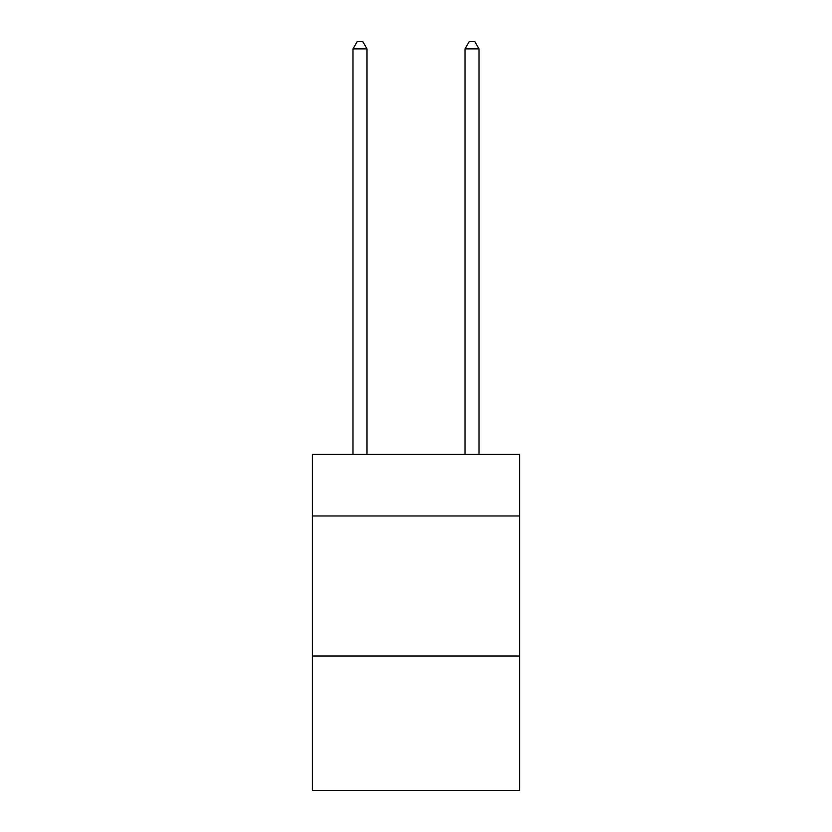 <?xml version="1.0" encoding="UTF-8"?>
<svg xmlns="http://www.w3.org/2000/svg" width="832" height="832" viewBox="0 0 832 832"><rect width="100%" height="100%" fill="white"/><g stroke="black" fill="none" stroke-linecap="round" stroke-linejoin="round"><path stroke-width="1.25" d="M519.615 515.975L519.615 454.366L312.385 454.366L312.385 515.975L519.615 515.975L519.615 790.4L312.385 790.4L312.385 515.975M519.615 655.99L312.385 655.99M366.995 454.366L366.995 48.88L352.997 48.88L352.997 454.366M352.997 48.88L357.198 41.6L362.794 41.6L366.995 48.88M479.003 454.366L479.003 48.88L465.005 48.88L465.005 454.366M465.005 48.88L469.206 41.6L474.802 41.6L479.003 48.88"/></g></svg>
